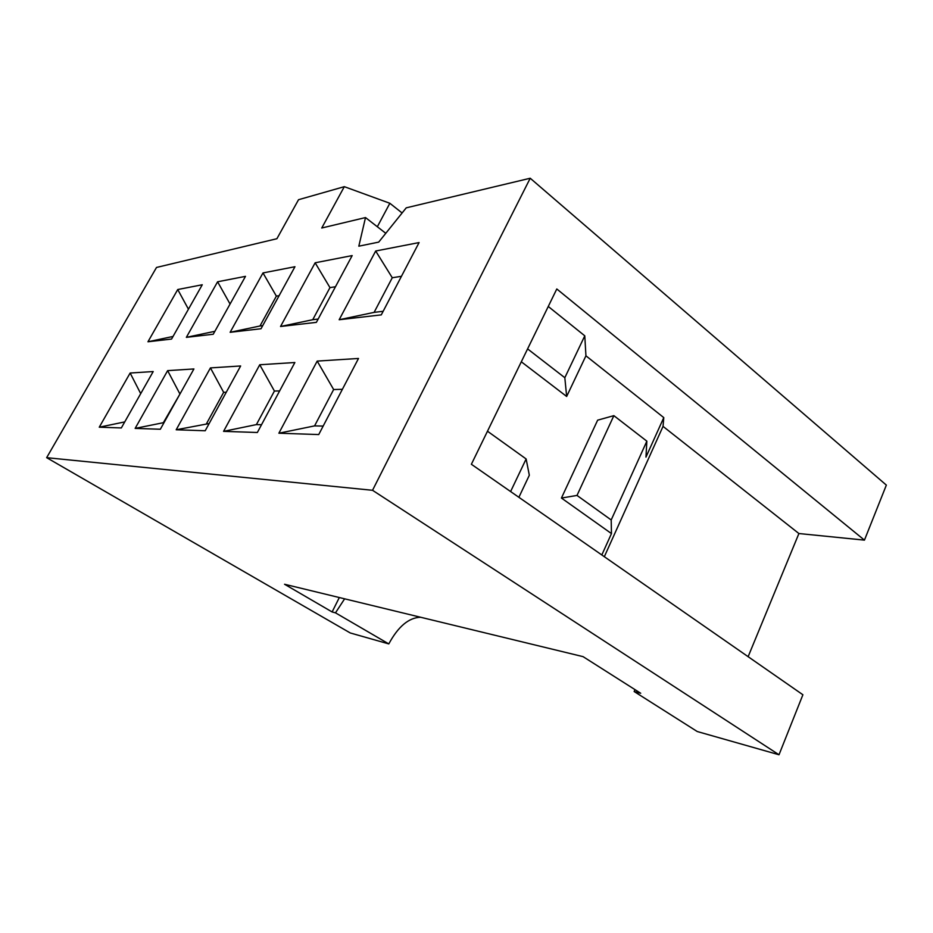 <?xml version="1.0" encoding="UTF-8"?>
<svg xmlns="http://www.w3.org/2000/svg" width="933" height="933" viewBox="0 0 933 933"><rect width="100%" height="100%" fill="white"/><g stroke="black" fill="none" stroke-linecap="round" stroke-linejoin="round"><path stroke-width="1.4" d="M530.224 178.238L406.24 207.837L378.705 242.113L358.82 246.184L365.503 217.564L321.745 228.014L344.312 186.67L298.537 199.709L276.903 238.72L156.511 267.456L46.65 457.671L372.535 490.291L530.224 178.238L886.35 485.102L864.448 540.125L798.905 533.536L748.126 656.692M385.784 233.308L365.503 217.564M135.145 428.399L167.637 370.634L193.912 368.955L160.336 429.25L135.145 428.399L164.056 422.556M213.237 334.247L186.355 337.349L217.599 281.778L245.484 276.355L213.237 334.247M176.185 429.775L210.438 367.905L240.644 365.969L205.202 430.754L176.185 429.775L209.144 423.547M261.018 328.743L230.136 332.3L262.989 272.937L294.956 266.721L261.018 328.743M223.57 431.361L259.747 364.756L294.863 362.517L257.356 432.492L223.57 431.361L256.4 424.597L261.532 424.713M316.38 322.363L280.541 326.492L315.144 262.791L352.173 255.584L316.38 322.363M381.282 314.876L339.169 319.739L375.684 251.012L419.08 242.568L381.282 314.876M278.874 433.215L317.197 361.094L358.505 358.459L318.736 434.556L278.874 433.215L314.573 425.891L323.168 426.078M171.567 339.052L147.962 341.77L177.737 289.533L202.263 284.763L171.567 339.052M153.199 371.556L121.325 427.944L99.26 427.197L130.142 373.025L153.199 371.556M180.267 393.458L163.45 422.544M179.649 393.469L167.637 370.634M230.416 303.4L214.835 331.39M214.182 331.46L186.355 337.349M217.599 281.778L229.763 303.505M226.252 392.28L223.652 392.338L206.59 423.489M223.652 392.338L210.438 367.905M279.119 295.679L276.366 296.123L259.992 325.99L262.698 325.675M259.992 325.99L230.136 332.3M262.989 272.937L276.366 296.123M279.643 390.915L274.419 391.044L256.4 424.597M274.419 391.044L259.747 364.756M335.472 286.746L329.967 287.621L312.742 319.704L318.165 319.051M312.742 319.704L280.541 326.492M315.144 262.791L329.967 287.621M342.376 389.306L333.641 389.539L314.573 425.891M333.641 389.539L317.197 361.094M177.737 289.533L188.443 309.208M173.037 336.463L147.962 341.77M99.26 427.197L124.73 421.914M130.142 373.025L140.708 393.633M561.433 498.047L611.465 533.583L611.197 519.961L577.002 495.435L561.433 498.047L597.645 420.165L613.867 415.651L577.002 495.435M548.266 306.467L584.781 335.822L564.827 377.713L527.588 348.895M420.608 617.249C408.817 617.599 398.204 626.486 388.793 643.91L350.248 632.959L46.65 457.671M634.953 689.604L634.148 691.528L640.703 693.254L583.067 656.645L284.553 584.256L332.113 611.955L339.32 597.54M388.793 643.91L335.483 612.841L332.113 611.955M335.483 612.841L344.627 598.823M584.781 335.822L585.936 355.811L663.783 417.611L663.036 426.381L604.327 556.709M663.036 426.381L798.905 533.536M864.448 540.125L556.791 288.973L471.375 464.272L802.893 694.758L779.008 754.762L697.254 731.53L634.148 691.528M487.481 431.221L526.13 458.954L510.608 491.551M526.13 458.954L529.326 475.247L518.876 497.301M521.314 361.782L566.658 396.467L564.827 377.713M585.936 355.811L566.658 396.467M663.783 417.611L645.963 457.123L646.849 441.169L611.197 519.961M611.465 533.583L601.82 554.972M613.867 415.651L646.849 441.169M779.008 754.762L372.535 490.291M344.312 186.67L389.854 203.277L402.111 212.981M389.854 203.277L377.329 226.754M375.684 251.012L392.268 277.742L374.11 312.368L339.169 319.739M374.11 312.368L383.16 311.295M401.458 276.296L392.268 277.742"/></g></svg>
